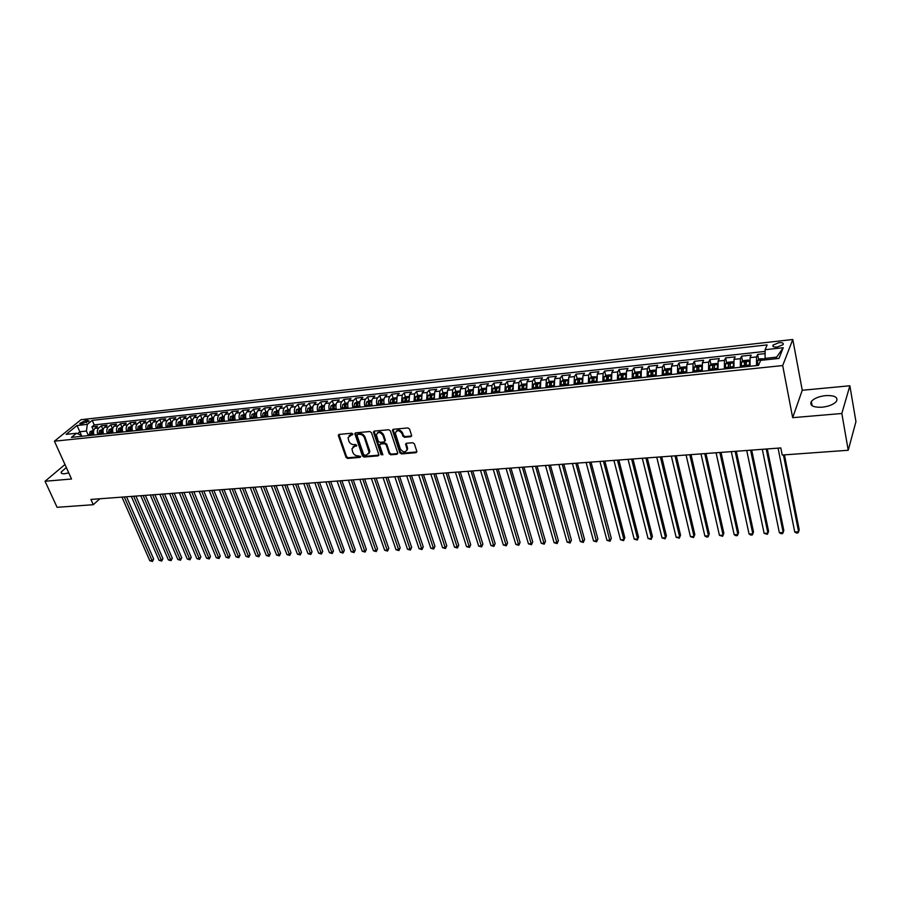 <?xml version="1.0" encoding="UTF-8"?>
<svg xmlns="http://www.w3.org/2000/svg" width="901" height="901" viewBox="0 0 901 901"><rect width="100%" height="100%" fill="white"/><g stroke="black" fill="none" stroke-linecap="round" stroke-linejoin="round"><path stroke-width="1.35" d="M352.832 434L351.705 433.223L339.159 434.406L338.404 435.735L346.007 457.336L347.595 458.429L360.085 457.381L360.625 456.469L357.877 455.838C355.512 455.805 353.811 454.633 352.775 452.325L351.931 448.878L354.577 446.344L356.796 445.635L355.625 444.508L353.992 444.655C351.615 444.621 349.915 443.45 348.867 441.13L348.023 437.627L352.832 434M825.676 395.595C818.818 396.429 814.042 398.388 811.339 401.452C809.458 405.551 813.006 407.477 821.982 407.229C828.852 406.419 833.662 404.47 836.41 401.407C838.29 397.228 834.72 395.291 825.676 395.595M66.325 467.518L61.178 472.011C60.885 473.34 62.023 473.926 64.602 473.746L68.746 472.856M778.948 342.673L773.024 345.094C772.281 346.603 773.666 347.268 777.18 347.065L783.115 344.644C783.859 343.123 782.473 342.459 778.948 342.673M410.777 436.703L411.678 435.746L409.561 429.067L407.905 427.93L393.309 429.304L392.419 430.216L399.853 452.786L401.474 453.913L415.992 452.696L416.836 451.356L414.381 443.844L412.737 442.718L406.486 443.269L405.596 444.193L407.061 449.396C405.382 452.775 403.13 452.606 400.314 448.889L395.302 433.144C397.014 429.788 399.267 429.968 402.071 433.696L402.871 436.152L404.515 437.278L410.777 436.703L411.656 435.949M792.666 417.681L841.827 413.491L848.235 450.263L855.95 421.623L849.868 385.774L802.262 390.268L792.79 339.497L782.687 365.558L792.666 417.681L802.262 390.268M64.973 464.533L45.05 481.258L71.528 479.005L54.409 441.197L782.687 365.558M45.05 481.258L57.09 507.308L93.276 504.706L99.831 498.771M848.235 450.263L782.214 455.028L780.818 447.932L90.911 499.436L93.276 504.706M371.437 432.638L369.804 431.523L355.658 432.852L354.825 433.663L362.427 455.951L364.027 457.044L378.093 455.872L378.949 455.016L371.437 432.638M374.343 431.095L388.703 429.743L390.347 430.858L397.713 452.966L396.902 454.295L390.764 454.802L389.142 453.699L386.146 444.801L384.524 443.686L380.47 444.047L379.603 444.914L382.801 454.6L381.112 454.746L373.543 432.435L374.343 431.095M765.107 353.609L757.617 354.42L758.665 359.69M750.06 357.641L750.026 366.268L756.525 365.581L756.536 356.942L750.06 357.641L751.152 355.118L741.523 356.165L742.593 361.369M733.988 359.375L733.932 367.946L740.352 367.281L740.397 358.688L733.988 359.375L735.137 356.864L725.609 357.9L726.69 363.035M718.108 361.087L718.018 369.624L724.37 368.959L724.438 360.4L718.108 361.087L719.302 358.587L709.887 359.612L710.979 364.668M702.397 362.788L702.284 371.257L708.558 370.615L708.659 362.112L702.397 362.788L703.636 360.287L694.333 361.301L695.437 366.302M686.877 364.454L686.742 372.901L692.937 372.248L693.06 363.79L686.877 364.454L688.161 361.977L678.96 362.979L680.075 367.901M671.527 366.11L671.358 374.501L677.496 373.87L677.642 365.457L671.527 366.11L672.856 363.644L663.755 364.623L664.882 369.5M662.224 375.469L662.404 367.101L656.345 367.754L657.719 365.288L648.72 366.268L649.858 371.066M641.343 369.376L641.129 377.677L647.121 377.046L647.323 368.723L641.343 369.376L642.751 366.91L633.853 367.878L635.002 372.631M626.499 370.975L626.263 379.231L632.187 378.611L632.412 370.334L626.499 370.975L627.952 368.52L619.145 369.478L620.305 374.163M611.824 372.563L611.554 380.774L617.422 380.166L617.669 371.922L611.824 372.563L613.311 370.12L604.605 371.066L605.776 375.694M597.307 374.129L597.014 382.294L602.814 381.697L603.084 373.498L597.307 374.129L598.827 371.685L590.223 372.631L591.405 377.204M582.947 375.672L582.643 383.815L588.376 383.207L588.668 375.053L582.947 375.672L584.512 373.251L575.998 374.174L577.181 378.702M578.633 384.231L578.374 383.207M568.745 377.204L568.418 385.301L574.083 384.704L574.399 376.595L568.745 377.204L570.344 374.793L561.92 375.706L563.114 380.177M564.6 385.696L564.195 384.198M554.689 378.724L554.34 386.777L559.949 386.191L560.287 378.116L554.689 378.724L556.334 376.314L547.999 377.215L549.205 381.641M550.702 387.16L550.207 385.324M540.791 380.222L540.42 388.23L545.972 387.655L546.333 379.625L540.791 380.222L542.47 377.823L534.225 378.713L535.431 383.094M536.962 388.601L536.388 386.529M527.04 381.709L526.657 389.683L532.142 389.097L532.525 381.112L527.04 381.709L528.752 379.31L520.587 380.199L521.814 384.524M523.368 390.02L522.749 387.813M513.435 383.173L513.029 391.102L518.458 390.538L518.863 382.587L513.435 383.173L515.181 380.785L507.105 381.664L508.333 385.943M509.91 391.428L509.256 389.142M499.976 384.626L499.548 392.521L504.92 391.958L505.348 384.051L499.976 384.626L501.756 382.249L493.759 383.116L494.998 387.351M499.064 389.773L499.053 391.361L496.507 391.62L496.609 392.825L495.91 390.471M486.653 386.067L486.213 393.917L491.529 393.354L491.969 385.493L486.653 386.067L488.466 383.691L480.56 384.558L481.798 388.736M483.263 393.669L482.711 391.8M473.475 387.486L473.014 395.302L478.273 394.751L478.735 386.923L473.475 387.486L475.311 385.121L467.495 385.977L468.745 390.122M470.052 394.48L469.646 393.14M460.434 388.894L459.949 396.665L465.164 396.125L465.637 388.331L460.434 388.894L462.303 386.54L454.566 387.385L455.816 391.485M456.998 395.359L456.728 394.458M452.178 397.487L452.674 389.728L447.527 390.291L449.43 387.937L441.76 388.77L443.022 392.825M434.755 391.665L434.237 399.368L439.339 398.828L439.846 391.113L434.755 391.665L436.681 389.333L429.09 390.156L430.363 394.165M422.107 393.027L421.567 400.686L426.623 400.168L427.153 392.487L422.107 393.027L424.067 390.696L416.555 391.518L417.827 395.494L415.53 396.879L414.967 401.384M414.043 401.486L414.584 393.838L409.595 394.379L411.577 392.059L404.144 392.87L405.416 396.8L403.085 398.208L402.51 402.691M397.206 395.719L396.631 403.299L401.587 402.792L402.139 395.19L397.206 395.719L399.211 393.399L391.856 394.199L393.14 398.118L390.764 399.526L390.178 403.986M384.941 397.037C383.68 398.884 383.488 401.395 384.355 404.583L389.255 404.076C388.387 400.877 388.579 398.366 389.829 396.519L384.941 397.037L386.98 394.739L379.693 395.528L380.988 399.413M372.8 398.355C371.527 400.19 371.325 402.691 372.203 405.867L377.046 405.36C376.179 402.173 376.37 399.672 377.643 397.825L372.8 398.355L374.861 396.057L367.653 396.834L368.959 400.708M360.783 399.65C359.488 401.474 359.285 403.975 360.163 407.128L364.973 406.621C364.083 403.457 364.286 400.968 365.569 399.132L360.783 399.65L362.866 397.352L355.726 398.129L357.044 401.981M348.878 400.934C347.572 402.758 347.369 405.236 348.248 408.367L353.001 407.883C352.122 404.729 352.325 402.251 353.631 400.416L348.878 400.934L350.996 398.647L343.923 399.413L345.252 403.243M337.098 402.206C335.78 404.02 335.566 406.486 336.456 409.606L341.164 409.122C340.274 405.991 340.477 403.513 341.794 401.7L337.098 402.206L339.238 399.931L332.232 400.686L333.573 404.493M325.43 403.468C324.101 405.27 323.876 407.725 324.777 410.833L329.439 410.349C328.538 407.229 328.752 404.774 330.081 402.961L325.43 403.468L327.592 401.193L320.666 401.947L322.006 405.732M313.886 404.707C312.534 406.509 312.309 408.953 313.21 412.05L317.828 411.566C316.915 408.468 317.141 406.013 318.492 404.211L313.886 404.707L316.06 402.443L309.201 403.197L310.552 406.959M302.443 405.946C301.08 407.736 300.844 410.169 301.756 413.244L306.329 412.771C305.416 409.685 305.642 407.252 307.004 405.45L302.443 405.946L304.651 403.693L297.848 404.425L299.211 408.176M291.113 407.162C289.739 408.953 289.503 411.374 290.415 414.437L294.942 413.964C294.03 410.901 294.255 408.468 295.629 406.678L291.113 407.162L293.343 404.921L286.608 405.653L287.971 409.381M279.896 408.378C278.499 410.158 278.263 412.568 279.186 415.609L283.669 415.147C282.745 412.095 282.982 409.685 284.367 407.894L279.896 408.378L282.137 406.137L275.481 406.858L276.844 410.574M268.78 409.572C267.383 411.352 267.135 413.75 268.059 416.78L272.496 416.318C271.573 413.277 271.82 410.879 273.217 409.099L268.78 409.572L271.055 407.342L264.444 408.063L265.829 411.757M261.436 417.478L261.436 417.467C260.513 414.46 260.749 412.061 262.168 410.293L257.776 410.766L260.062 408.536L253.53 409.245L254.915 412.917M246.874 411.937C245.444 413.705 245.196 416.082 246.131 419.078L250.478 418.627C249.554 415.62 249.802 413.244 251.221 411.475L246.874 411.937L249.183 409.718L242.707 410.428L244.103 414.077M236.085 413.108C234.643 414.865 234.384 417.231 235.319 420.204L239.632 419.765C238.697 416.769 238.945 414.404 240.387 412.635L236.085 413.108L238.405 410.89L231.985 411.588L233.393 415.226M225.385 414.257C223.932 416.014 223.673 418.368 224.608 421.33L228.888 420.891C227.942 417.918 228.201 415.552 229.654 413.796L225.385 414.257L227.728 412.061L221.376 412.748L222.784 416.363M214.787 415.406C213.323 417.152 213.064 419.494 214.01 422.445L218.233 422.006C217.299 419.044 217.558 416.69 219.022 414.944L214.787 415.406L217.152 413.21L210.857 413.897L212.276 417.49M204.29 416.532C202.815 418.278 202.556 420.609 203.502 423.549L207.692 423.11C206.746 420.17 207.005 417.827 208.48 416.082L204.29 416.532L206.678 414.347L200.439 415.023L201.858 418.605M193.895 417.659C192.409 419.393 192.138 421.713 193.084 424.63L197.24 424.202C196.294 421.274 196.564 418.942 198.04 417.208L193.895 417.659L196.294 415.474L190.111 416.149L191.541 419.708M183.59 418.774C182.092 420.497 181.822 422.817 182.779 425.711L186.89 425.295C185.933 422.378 186.203 420.057 187.701 418.323L183.59 418.774L186.011 416.6L179.885 417.264L181.315 420.801M173.386 419.866C171.877 421.589 171.595 423.898 172.553 426.792L176.63 426.364C175.672 423.47 175.954 421.15 177.463 419.427L173.386 419.866L175.819 417.704L169.748 418.368L171.19 421.893M163.272 420.958C161.752 422.682 161.47 424.968 162.428 427.851L166.471 427.434C165.514 424.54 165.784 422.242 167.304 420.53L163.272 420.958L165.716 418.807L159.702 419.461L161.155 422.963M153.249 422.04C151.717 423.752 151.436 426.038 152.404 428.899L156.402 428.482C155.434 425.61 155.715 423.324 157.247 421.612L153.249 422.04L155.715 419.889L149.757 420.542L151.21 424.033M143.315 423.121C141.772 424.821 141.491 427.097 142.459 429.946L146.424 429.529C145.455 426.669 145.748 424.394 147.28 422.693L143.315 423.121L145.793 420.97L139.892 421.612L141.344 425.081M133.483 424.18C131.929 425.88 131.636 428.144 132.605 430.971L136.535 430.565C135.567 427.727 135.86 425.452 137.403 423.752L133.483 424.18L135.972 422.04L130.116 422.67L131.58 426.128M123.73 425.227C122.164 426.916 121.872 429.18 122.851 431.996L126.748 431.59C125.768 428.763 126.061 426.5 127.615 424.81L123.73 425.227L126.23 423.098L120.43 423.729L121.905 427.164M114.055 426.274C112.49 427.964 112.197 430.205 113.177 433.009L117.029 432.615C116.06 429.8 116.353 427.547 117.918 425.858L114.055 426.274L116.578 424.146L110.834 424.776L112.31 428.2M104.482 427.311C102.905 428.989 102.601 431.219 103.581 434.023L107.41 433.618C106.431 430.813 106.723 428.572 108.3 426.894L104.482 427.311L107.016 425.182L101.317 425.813L98.772 427.919C97.195 429.597 96.891 431.827 97.871 434.62L94.087 435.014C93.096 432.232 93.4 430.002 94.988 428.335L97.533 426.218L91.891 426.837L94.222 424.912L92.24 420.362L87.329 424.382L86.417 431.05L88.422 435.611M102.793 429.214L101.317 425.813M662.224 375.458L656.165 376.1L656.345 367.754M452.178 397.476L447.02 398.017L447.527 390.291M414.032 401.474L409.043 402.004L409.595 394.379M261.436 417.467L257.044 417.94C256.109 414.922 256.357 412.534 257.776 410.766M81.225 424.011L89.041 420.88L85.584 420.463L79.817 423.369L81.225 424.011M792.79 339.497L81 419.708L54.409 441.197M775.998 358.722L776.628 357.145L765.095 358.384L765.107 349.712L767.123 344.903L92.24 420.362M765.107 349.712L783.239 347.718L778.993 358.407L760.624 360.366L758.518 365.378L71.416 437.39L76.495 433.246L66.133 434.35L77.035 425.509L87.329 424.382M108.3 426.894L110.834 424.776M117.918 425.858L120.43 423.729M127.615 424.81L130.116 422.67M137.403 423.752L139.892 421.612M147.28 422.693L149.757 420.542M157.247 421.612L159.702 419.461M167.304 420.53L169.748 418.368M177.463 419.427L179.885 417.264M187.701 418.323L190.111 416.149M198.04 417.208L200.439 415.023M208.48 416.082L210.857 413.897M219.022 414.944L221.376 412.748M229.654 413.796L231.985 411.588M240.387 412.635L242.707 410.428M251.221 411.475L253.53 409.245M262.168 410.293L264.444 408.063M273.217 409.099L275.481 406.858M284.367 407.894L286.608 405.653M295.629 406.678L297.848 404.425M307.004 405.45L309.201 403.197M318.492 404.211L320.666 401.947M330.081 402.961L332.232 400.686M341.794 401.7L343.923 399.413M353.631 400.416L355.726 398.129M365.569 399.132L367.653 396.834M377.643 397.825L379.693 395.528M389.829 396.519L391.856 394.199M402.139 395.19L404.144 392.87M414.584 393.838L416.555 391.518M427.153 392.487L429.09 390.156M439.846 391.113L441.76 388.77M452.674 389.728L454.566 387.385M465.637 388.331L467.495 385.977M478.735 386.923L480.56 384.558M491.969 385.493L493.759 383.116M505.348 384.051L507.105 381.664M518.863 382.587L520.587 380.199M532.525 381.112L534.225 378.713M546.333 379.625L547.999 377.215M560.287 378.116L561.92 375.706M574.399 376.595L575.998 374.174M588.668 375.053L590.223 372.631M603.084 373.498L604.605 371.066M617.669 371.922L619.145 369.478M632.412 370.334L633.853 367.878M647.323 368.723L648.72 366.268M662.404 367.101L663.755 364.623M677.642 365.457L678.96 362.979M693.06 363.79L694.333 361.301M708.659 362.112L709.887 359.612M724.438 360.4L725.609 357.9M740.397 358.688L741.523 356.165M756.536 356.942L757.617 354.42M765.107 351.401L94.222 424.912M765.095 358.384L765.388 359.859M86.417 431.05L79.84 431.748L77.509 433.674M81.856 436.298L77.035 425.509M81.766 436.309L81.304 435.262L76.495 433.246M841.827 413.491L849.868 385.774M93.366 430.227L91.891 426.837M783.239 347.718L776.628 357.145M352.302 434.935L352.888 434.271L351.255 434.417L349.025 435.724M352.91 446.997L355.163 445.668L356.796 445.522L356.21 446.198M338.945 434.451L346.592 456.661L348.18 457.742L360.67 456.694L360.085 457.381M355.433 432.908L363.002 455.264L364.601 456.368L378.938 455.129M357.562 434.44L357.021 435.374L363.632 454.487L364.747 455.253L366.47 455.106L369.173 452.46L364.466 437.83C363.418 435.476 361.695 434.293 359.296 434.282L357.562 434.44L358.147 433.775L357.46 434.451M368.791 453.744L369.748 451.773L369.534 450.252L368.959 450.928M358.147 433.775L359.882 433.606C362.281 433.629 364.004 434.811 365.04 437.154L369.534 450.252M380.188 444.114L385.099 443.01L386.72 444.125L389.705 453.012L391.327 454.115L397.769 453.53M374.073 431.151L381.686 454.059L382.846 454.836M383.026 435.521C380.312 431.861 378.093 431.635 376.359 434.856L378.274 441.231L379.895 442.335L383.95 441.974L384.817 441.096L383.026 435.521L383.601 434.845C381.63 431.68 379.524 431.083 377.249 433.077M384.806 441.231L385.38 440.42L384.75 440.645M383.601 434.845L385.324 439.97M396.181 431.275C398.49 429.225 400.641 429.811 402.623 433.021L403.434 435.465L405.067 436.591L411.329 436.028M406.768 450.579L407.612 448.709L407.432 447.639L406.88 448.326M406.16 443.337L407.432 447.639M393.005 429.372L400.404 452.099L402.026 453.214L416.881 451.919M93.805 430.182L90.123 431.579L89.278 435.521M121.973 497.115L149.791 560.737L152.1 560.636L153.666 559.037L126.545 496.778M92.195 435.217L92.668 431.602L91.44 431.962L91.069 435.341M92.15 435.217L92.093 433.696M153.666 559.037L152.438 561.469L124.304 496.947M152.438 561.469L149.791 560.737M103.3 429.158L99.572 430.577L98.727 434.53M131.321 496.417L159.06 560.321L161.38 560.219L162.946 558.609L135.916 496.079M101.678 434.226L102.14 430.599L100.912 430.96L100.529 434.338M101.622 434.226L101.576 432.593M162.946 558.609L161.707 561.053L133.675 496.248M161.707 561.053L159.06 560.321M112.895 428.133L109.1 429.563L108.266 433.527M140.759 495.719L168.397 559.915L170.739 559.803L172.294 558.192L145.354 495.37M111.24 433.223L111.701 429.586L110.463 429.935L110.091 433.336M111.161 433.223L110.463 429.935M172.294 558.192L171.055 560.647L143.135 495.539M171.055 560.647L168.397 559.915M122.559 427.097L118.718 428.538L117.896 432.525M150.287 495.009L177.812 559.487L180.177 559.386L181.72 557.764L154.893 494.66M120.892 432.21L121.353 428.561L120.092 428.91L119.732 432.334M120.802 432.221L120.092 428.91M181.72 557.764L180.482 560.231L152.674 494.829M180.482 560.231L177.812 559.487M132.323 426.049L128.426 427.502L127.604 431.5M159.882 494.289L187.307 559.07L189.694 558.958L191.226 557.336L164.5 493.939M130.634 431.185L131.084 427.524L129.823 427.874L129.462 431.309M130.521 431.196L129.823 427.874M191.226 557.336L189.998 559.803L162.304 494.108M189.998 559.803L187.307 559.07M142.178 425.002L138.213 426.455L137.403 430.475M169.579 493.568L196.891 558.643L199.301 558.53L200.822 556.897L174.197 493.219M140.455 430.16L140.905 426.488L139.632 426.837L139.272 430.284M140.331 430.171L139.632 426.837M200.822 556.897L199.583 559.386L172.012 493.376M199.583 559.386L196.891 558.643M152.111 423.932L148.102 425.396L147.291 429.439M179.355 492.836L206.554 558.203L208.987 558.102L210.496 556.458L183.984 492.487M150.377 429.113L150.816 425.441L149.532 425.779L149.183 429.248M150.242 429.135L149.532 425.779M210.496 556.458L209.257 558.958L181.811 492.656M209.257 558.958L206.554 558.203M162.146 422.862L158.069 424.337L157.27 428.392M189.21 492.092L216.308 557.775L218.752 557.663L220.249 556.018L193.85 491.755M160.389 428.065L160.817 424.382L159.522 424.72L159.184 428.2M160.232 428.088L159.522 424.72M220.249 556.018L219.011 558.53L191.688 491.912M219.011 558.53L216.308 557.775M172.26 421.769L168.138 423.267L167.349 427.344M199.166 491.349L226.14 557.336L228.606 557.223L230.093 555.568L203.806 491.011M170.48 427.006L170.908 423.312L169.613 423.65L169.264 427.142M170.312 427.029L169.613 423.65M230.093 555.568L228.854 558.091L201.666 491.169M228.854 558.091L226.14 557.336M182.475 420.677L178.285 422.186L177.508 426.274M182.576 425.159L182.621 425.734M209.201 490.606L236.062 556.897L238.551 556.784L240.026 555.117L213.864 490.257M180.673 425.936L181.09 422.231L179.783 422.558L179.445 426.072M180.482 425.959L179.783 422.558M240.026 555.117L238.788 557.651L211.724 490.414M238.788 557.651L236.062 556.897M192.791 419.573L188.534 421.094L187.768 425.204M192.882 424.044L192.927 424.653M219.326 489.851L246.063 556.446L248.575 556.334L250.05 554.667L224 489.502M190.967 424.867L191.372 421.139L190.055 421.465L189.728 424.99M190.753 424.889L190.055 421.465M250.05 554.667L248.8 557.212L221.883 489.66M248.8 557.212L246.063 556.446M203.198 418.458L198.884 419.99L198.119 424.112M203.277 422.907L203.333 423.571M229.552 489.085L256.166 555.996L258.7 555.883L260.152 554.205L234.226 488.736M201.351 423.774L201.745 420.035L200.427 420.373L200.101 423.909M201.126 423.797L200.427 420.373M260.152 554.205L258.902 556.762L232.12 488.894M258.902 556.762L256.166 555.996M213.706 417.332L209.325 418.875L208.57 423.019M213.774 421.758L213.83 422.468M239.869 488.319L266.347 555.545L268.903 555.433L270.345 553.743L244.554 487.97M211.836 422.682L212.219 418.931L210.89 419.258L210.564 422.806M211.589 422.704L210.89 419.258M270.345 553.743L269.106 556.311L242.459 488.117M269.106 556.311L266.347 555.545M224.304 416.194L219.867 417.749L219.123 421.916M224.372 420.598L224.439 421.353M250.275 487.542L276.618 555.084L279.209 554.971L280.639 553.282L254.972 487.193M222.412 421.567L222.795 417.805L221.455 418.132L221.139 421.702M222.142 421.6L221.455 418.132M280.639 553.282L279.389 555.861L252.888 487.34M279.389 555.861L276.618 555.084M235.015 415.057L230.51 416.611L229.766 420.801M235.06 419.427L235.138 420.238M260.783 486.754L286.991 554.622L289.593 554.509L291.012 552.809L265.48 486.405M233.089 420.452L233.472 416.679L232.12 416.994L231.805 420.587M232.807 420.474L232.12 416.994M291.012 552.809L289.773 555.399L263.419 486.551M289.773 555.399L286.991 554.622M245.815 413.897L241.254 415.462L240.522 419.675M245.86 418.244L245.939 419.1M271.381 485.966L297.454 554.16L300.078 554.036L301.486 552.336L276.089 485.605M243.878 419.314L244.25 415.53L242.876 415.857L242.572 419.449M243.574 419.348L242.876 415.857M301.486 552.336L300.236 554.937L274.05 485.763M300.236 554.937L297.454 554.16M256.729 412.726L252.089 414.314L251.379 418.537M256.762 417.039L256.841 417.963M282.081 485.166L308.007 553.687L310.665 553.563L312.05 551.862L286.8 484.817M254.758 418.177L255.118 414.381L253.744 414.697L253.451 418.312M254.431 418.21L253.744 414.697M312.05 551.862L310.811 554.464L284.772 484.963M310.811 554.464L308.007 553.687M267.743 411.543L263.047 413.142L262.326 417.388M267.766 415.811L267.845 416.803M292.881 484.355L318.661 553.214L321.342 553.09L322.716 551.378L297.612 484.006M265.75 417.028L266.099 413.221L264.714 413.525L264.421 417.163M265.401 417.062L264.714 413.525M322.716 551.378L321.466 554.002L295.596 484.152M321.466 554.002L318.661 553.214M278.871 410.36L274.095 411.971L273.397 416.228M278.871 414.584L278.961 415.643M303.783 483.544L329.417 552.73L332.12 552.606L333.483 550.894L308.525 483.195M276.844 415.857L277.193 412.039L275.796 412.354L275.503 416.003M276.483 415.902L275.796 412.354M333.483 550.894L332.232 553.518L306.531 483.341M332.232 553.518L329.417 552.73M290.099 409.155L285.257 410.777L284.558 415.057M288.05 414.685L287.948 413.582L290.088 413.356L290.19 414.46M314.787 482.722L340.263 552.245L342.988 552.122L344.34 550.398L319.54 482.373M287.948 413.582L288.388 410.856L286.98 411.16L286.698 414.832M287.656 414.73L286.98 411.16M344.34 550.398L343.09 553.045L317.557 482.519M343.09 553.045L340.263 552.245M301.43 407.939L296.519 409.572L295.843 413.874M301.418 412.061L301.52 413.277M325.903 481.889L351.21 551.761L353.969 551.637L355.298 549.903L330.656 481.539M299.357 413.503L299.684 409.662L298.276 409.955L297.994 413.649M298.952 413.548L298.276 409.955M355.298 549.903L354.048 552.561L328.696 481.686M354.048 552.561L351.21 551.761M312.884 406.711L307.905 408.356L307.23 412.681M312.861 410.777L312.962 412.072M337.109 481.055L362.258 551.266L365.04 551.142L366.358 549.396L341.873 480.695M310.777 412.309L311.104 408.446L309.674 408.75L309.403 412.444M310.349 412.354L309.674 408.75M366.358 549.396L365.108 552.065L339.936 480.841M365.108 552.065L362.258 551.266M324.45 405.473L321.736 405.765L319.393 407.139L318.729 411.475M324.405 409.482L324.518 410.867M348.428 480.21L373.419 550.77L376.224 550.646L377.53 548.9L353.203 479.85M322.321 411.093L322.626 407.229L321.195 407.522L320.925 411.239M321.86 411.149L321.195 407.522M377.53 548.9L376.269 551.581L351.277 479.996M376.269 551.581L373.419 550.77M336.129 404.222L333.336 404.526L330.994 405.9L330.34 410.259M336.073 408.176L336.197 409.64M359.859 479.355L384.671 550.263L387.509 550.139L388.793 548.382L364.635 479.005M333.967 409.876L334.271 406.002L332.818 406.283L332.559 410.023M333.494 409.921L332.818 406.283M388.793 548.382L387.543 551.074L362.743 479.141M387.543 551.074L384.671 550.263M347.921 402.961L345.049 403.265L342.707 404.65L342.076 409.02M347.865 406.847L347.977 408.401M371.403 478.499L396.035 549.756L398.895 549.633L400.168 547.864L376.19 478.138M345.736 408.637L346.029 404.752L344.565 405.033L344.317 408.795M345.229 408.694L344.565 405.033M400.168 547.864L398.918 550.579L374.309 478.273M398.918 550.579L396.035 549.756M359.837 401.688L356.886 402.004L354.543 403.389L353.924 407.781M359.769 405.506L359.882 407.162M383.049 477.62L407.511 549.25L410.394 549.126L411.656 547.346L387.847 477.271M357.618 407.398L357.9 403.49L356.424 403.772L356.188 407.545M357.089 407.455L356.424 403.772M411.656 547.346L410.394 550.072L385.988 477.406M410.394 550.072L407.511 549.25M371.865 400.393L368.836 400.72L366.504 402.116L365.885 406.531M371.786 404.155L371.91 405.9M394.818 476.742L419.089 548.732L421.995 548.608L423.245 546.828L399.616 476.392M369.613 406.137L369.894 402.229L368.408 402.499L368.171 406.295M369.072 406.193L368.408 402.499M423.245 546.828L421.983 549.554L397.78 476.528M421.983 549.554L419.089 548.732M384.017 399.098L380.909 399.425L378.578 400.821L377.97 405.259M383.939 402.792L384.063 404.628M406.7 475.863L430.779 548.213L433.719 548.078L434.946 546.299L411.509 475.503M381.742 404.864L382.001 400.945L380.515 401.204L380.278 405.022M381.168 404.932L380.515 401.204M434.946 546.299L433.685 549.036L409.685 475.638M433.685 549.036L430.779 548.213M396.203 401.407L396.327 403.344M396.294 397.78L393.106 398.118M418.695 474.962L442.582 547.684L445.545 547.549L446.761 545.758L423.515 474.602M393.985 403.58L394.244 399.65L392.735 399.909L392.509 403.738M393.388 403.648L392.735 399.909M446.761 545.758L445.499 548.518L421.713 474.737M445.499 548.518L442.582 547.684M408.603 400.01L408.716 402.037M408.694 396.451L405.416 396.8M430.813 474.061L454.498 547.155L457.494 547.02L458.688 545.218L435.634 473.701M406.351 402.285L406.599 398.343L405.078 398.591L404.864 402.443M405.732 402.353L405.078 398.591M458.688 545.218L457.426 547.988L433.854 473.836M457.426 547.988L454.498 547.155M421.127 398.602L421.24 400.731M421.217 395.111L417.861 395.471M443.044 473.149L466.527 546.614L469.545 546.479L470.727 544.677L447.876 472.788M418.852 400.979L419.089 397.014L417.557 397.273L417.343 401.136M418.21 401.046L417.557 397.273M470.727 544.677L469.466 547.459L446.119 472.912M469.466 547.459L466.527 546.614M433.877 393.748L430.43 394.12L428.11 395.539L427.547 400.067M433.775 397.172L433.899 399.402M455.399 472.225L478.668 546.074L481.731 545.938L482.88 544.125L460.242 471.865M431.478 399.65L431.703 395.685L430.16 395.922L429.957 399.819M430.802 399.729L430.16 395.922M482.88 544.125L481.618 546.918L458.508 471.989M481.618 546.918L478.668 546.074M446.671 392.385L443.134 392.757L440.803 394.188L440.262 398.738M446.558 395.719L446.671 398.062M467.889 471.291L490.932 545.533L494.018 545.398L495.156 543.573L472.732 470.93M444.238 398.321L444.452 394.334L442.887 394.57L442.695 398.479M443.54 398.388L442.887 394.57M495.156 543.573L493.906 546.378L471.02 471.054M493.906 546.378L490.932 545.533M459.589 391L455.962 391.383L453.642 392.825L453.113 397.386M459.476 394.266L459.589 396.71M480.492 470.356L503.321 544.981L506.441 544.835L507.556 543.01L485.346 469.984M457.122 396.969L457.336 392.971L455.76 393.208L455.568 397.127M456.402 397.037L455.76 393.208M507.556 543.01L506.294 545.826L483.668 470.108M506.294 545.826L503.321 544.981M472.653 389.604L468.925 389.998L466.605 391.439L466.099 396.023M472.529 392.78L472.642 395.336M493.23 469.398L515.834 544.418L518.976 544.283L520.08 542.436L498.095 469.038M470.153 395.595L470.345 391.586L468.757 391.822L468.576 395.764M469.387 395.685L468.757 391.822M520.08 542.436L518.818 545.274L496.428 469.162M518.818 545.274L515.834 544.418M485.842 388.185L482.035 388.59L479.715 390.043L479.219 394.649M485.729 391.293L485.83 393.962M506.092 468.441L528.459 543.855L531.646 543.72L532.728 541.873L510.957 468.081M483.308 394.221L483.499 390.201L481.889 390.426L481.72 394.39M482.519 394.3L481.889 390.426M532.728 541.873L531.466 544.722L509.324 468.193M531.466 544.722L528.459 543.855M499.177 386.754L495.268 387.182L492.96 388.624L492.475 393.264M499.053 391.361L499.154 392.566M519.089 467.473L541.219 543.292L544.429 543.145L545.488 541.287L523.965 467.101M496.507 391.62L496.789 388.793L495.167 389.007L495.009 392.994M495.798 392.915L495.167 389.007M545.488 541.287L544.227 544.159L522.355 467.225M544.227 544.159L541.219 543.292M512.658 385.313L508.648 385.741L506.339 387.205L505.866 391.856M512.534 388.252L512.624 391.147M532.221 466.493L554.104 542.717L557.347 542.571L558.395 540.701L537.097 466.121M510.056 391.417L510.214 387.374L508.581 387.588L508.434 391.586M509.211 391.507L508.581 387.588M558.395 540.701L557.122 543.585L535.521 466.245M557.122 543.585L554.104 542.717M526.274 383.905L522.175 384.299L519.866 385.763L519.415 390.437M526.161 386.698L526.229 389.716M545.488 465.502L567.123 542.132L570.401 541.985L571.414 540.116L550.376 465.13M523.639 389.998L523.785 385.932L522.141 386.146L521.994 390.167M522.76 390.088L522.141 386.146M571.414 540.116L570.153 543.01L548.822 465.254M570.153 543.01L567.123 542.132M540.026 382.542L535.836 382.835L533.538 384.299L533.099 389.007M539.924 385.144L539.992 388.275M558.89 464.499L580.267 541.546L583.578 541.4L584.58 539.519L563.789 464.128M537.368 388.556L537.503 384.479L535.847 384.682L535.712 388.725M536.455 388.646L535.847 384.682M584.58 539.519L583.307 542.425L562.258 464.24M583.307 542.425L580.267 541.546M553.924 381.157L549.644 381.348L547.346 382.824L546.93 387.554M553.845 383.556L553.901 386.822M572.428 463.486L593.556 540.96L596.89 540.803L597.87 538.922L577.338 463.125M551.243 387.103L551.378 383.015L549.7 383.207L549.576 387.272M550.308 387.193L549.7 383.207M597.87 538.922L596.608 541.839L575.84 463.227M596.608 541.839L593.556 540.96M567.979 379.749L563.609 379.862L561.312 381.337L560.906 386.09M567.912 381.956L567.957 385.346M586.112 462.461L606.97 540.363L610.337 540.206L611.295 538.314L591.022 462.1M565.276 385.628L565.389 381.528L563.699 381.72L563.587 385.808M564.308 385.729L563.699 381.72M611.295 538.314L610.033 541.242L589.558 462.202M610.033 541.242L606.97 540.363M582.192 378.33L577.721 378.341L575.435 379.839L575.041 384.603M582.136 380.335L582.17 383.86M599.942 461.436L620.519 539.755L623.931 539.598L624.855 537.694L604.864 461.064M579.456 384.141L579.557 380.031L577.856 380.211L577.744 384.322M578.453 384.243L577.856 380.211M624.855 537.694L623.593 540.645L623.931 539.598L603.422 461.177M623.593 540.645L620.519 539.755M596.563 376.877L591.991 376.821L589.705 378.307L589.333 383.105M596.518 378.702L596.541 382.351M613.919 460.388L634.214 539.147L637.66 538.989L638.561 537.075L618.852 460.017M593.793 382.643L593.894 378.51L592.16 378.69L592.07 382.824M592.757 382.745L592.667 380.65M638.561 537.075L637.3 540.037L637.66 538.989L617.444 460.129M637.3 540.037L634.214 539.147M611.103 375.413L610.777 374.805L606.418 375.278L604.132 376.776L603.783 381.596M611.058 377.046L611.069 380.83M628.053 459.33L648.056 538.528L651.536 538.37L652.414 536.444L632.975 458.969M608.288 381.123L608.378 376.967L606.632 377.136L606.542 381.303M607.218 381.236L606.632 377.136M652.414 536.444L651.153 539.429L651.536 538.37L631.601 459.071M651.153 539.429L648.056 538.528M625.79 373.926L625.407 373.239L621.003 373.712L618.728 375.221L618.39 380.064M625.767 375.368L625.756 379.287M642.323 458.271L662.032 537.908L665.546 537.751L666.402 535.813L647.267 457.899M622.951 379.58L623.019 375.413L621.262 375.571L621.183 379.772M621.848 379.704L621.251 375.593M666.402 535.813L665.141 538.809L665.546 537.751L645.916 458.001M665.141 538.809L662.032 537.908M640.656 372.417L640.206 371.651L635.746 372.136L633.482 373.645L633.155 378.51M640.634 373.678L640.611 377.733M656.761 457.19L676.155 537.278L679.714 537.12L680.537 535.171L661.706 456.818M637.773 378.026L637.829 373.836L636.061 373.994L635.982 378.217M636.624 378.15L636.05 374.028M680.537 535.171L679.286 538.19L679.714 537.12L660.388 456.92M679.286 538.19L676.155 537.278M655.68 370.885L655.162 370.052L650.657 370.536L648.45 372.012L648.089 376.945M655.669 371.967L655.624 376.156M671.346 456.097L690.436 536.636L694.029 536.478L694.829 534.53L676.291 455.737M652.763 376.46L652.808 372.237L651.018 372.395L650.95 376.652M651.581 376.584L651.018 372.395M690.436 536.636L693.567 537.559L694.029 536.478L675.018 455.827M670.885 369.331L670.288 368.43L665.738 368.914L663.53 370.401L663.192 375.368M670.873 370.232L670.817 374.568M686.089 455.005L704.864 535.994L708.49 535.836L709.267 533.876L691.044 454.633M667.911 374.872L667.956 370.626L666.143 370.773L666.087 375.064M666.695 374.996L666.143 370.773M704.864 535.994L706.553 536.985L708.006 536.917L708.49 535.836L689.806 454.723M686.258 367.754L685.593 366.797L680.987 367.281L678.791 368.779L678.476 373.769M686.247 368.486L686.179 372.958M701.001 453.89L719.437 535.34L723.109 535.183L723.852 533.212L705.956 453.518M683.24 373.262L683.273 369.005L681.438 369.14L681.393 373.453M681.989 373.397L681.438 369.14M719.437 535.34L722.602 536.275L723.109 535.183L704.751 453.608M701.811 366.166L701.068 365.13L696.405 365.637L694.164 367.169L693.916 372.147M701.8 366.718L701.71 371.325M716.07 452.764L734.169 534.687L737.885 534.518L738.606 532.547L721.037 452.392M698.748 371.64L698.759 367.349L696.912 367.484L696.878 371.831M697.453 371.775L696.912 367.484M734.169 534.687L735.869 535.69L737.345 535.622L737.885 534.518L719.865 452.482M717.534 364.545L716.712 363.463L712.004 363.959L709.819 365.468L709.549 370.502M717.534 364.939L717.421 369.68M731.319 451.626L749.069 534.023L752.819 533.854L753.506 531.872L736.286 451.255M714.425 369.996L714.425 365.682L712.556 365.806L712.533 370.198M713.096 370.131L712.556 365.806M749.069 534.023L750.758 535.025L752.256 534.957L752.819 533.854L735.148 451.333M733.448 362.9L732.547 361.763L727.783 362.27L725.553 363.824L725.35 368.847M733.448 363.137L733.324 368.013M733.797 367.259L733.853 367.957M746.726 450.477L764.127 533.347L767.911 533.178L768.576 531.185L751.693 450.106M730.283 368.329L730.283 364.004L728.391 364.117L728.368 368.532M728.92 368.475L728.391 364.117M764.127 533.347L767.325 534.293L767.911 533.178L750.601 450.185M749.553 361.245L748.562 360.051L743.742 360.569L741.512 362.123L741.343 367.18M749.553 361.312L749.407 366.335M749.823 365.085L749.914 366.279M762.302 449.306L779.342 532.671L783.172 532.502L783.814 530.498L767.28 448.935M746.332 366.651L746.31 362.292L744.406 362.405L744.395 366.853M744.924 366.797L744.823 364.443L745.96 363.7M779.342 532.671L781.021 533.685L782.552 533.617L783.172 532.502L766.233 449.013M765.186 358.801L759.881 358.835L757.673 360.4L757.516 365.479M778.07 448.135L794.727 531.984L798.601 531.815L799.21 529.799L784.444 454.87M762.37 360.175L760.917 360.332M794.727 531.984L796.405 533.009L797.948 532.942L798.601 531.815L783.431 454.937M98.772 427.919L94.988 428.335M86.586 422.76L85.584 420.463M88.287 421.736L87.634 420.238M351.255 434.417L350.669 435.082M355.163 445.668L354.577 446.344M348.18 457.742L347.595 458.429M346.592 456.661L346.007 457.336M339.001 435.07L338.404 435.735M378.668 455.185L378.093 455.872M364.601 456.368L364.027 457.044M363.002 455.264L362.427 455.951M355.478 433.516L354.893 434.181M365.04 437.154L364.466 437.83M359.882 433.606L359.296 434.282M397.454 453.608L396.902 454.295M391.327 454.115L390.764 454.802M389.705 453.012L389.142 453.699M386.72 444.125L386.146 444.801M385.099 443.01L384.524 443.686M381.044 443.371L380.47 444.047M381.686 454.059L381.112 454.746M374.118 431.77L373.543 432.435M405.067 436.591L404.515 437.278M403.434 435.465L402.871 436.152M402.623 433.021L402.071 433.696M406.216 443.923L405.664 444.61M416.544 451.998L415.992 452.696M402.026 453.214L401.474 453.913M400.404 452.099L399.853 452.786M393.061 429.991L392.487 430.667M93.569 431.185L90.179 431.545M90.978 434.327L89.188 434.519M93.738 434.034L92.105 434.203M92.093 433.46L91.44 431.962M103.074 430.171L99.628 430.543M100.439 433.325L98.637 433.516M103.243 433.032L101.588 433.212M101.576 432.491L100.912 430.96M112.659 429.158L109.156 429.529M110.001 432.322L108.176 432.514M112.839 432.03L111.15 432.198M122.333 428.121L118.774 428.504M119.642 431.309L117.806 431.5M122.513 431.005L120.802 431.185M132.098 427.085L128.483 427.468M129.372 430.284L127.514 430.475M132.278 429.98L130.544 430.16M141.941 426.027L138.27 426.421M139.182 429.248L137.312 429.45M142.121 428.944L140.365 429.124M151.886 424.968L148.158 425.373M149.093 428.212L147.201 428.403M152.066 427.896L150.287 428.076M161.921 423.898L158.126 424.303M159.083 427.153L157.179 427.356M162.101 426.837L160.299 427.029M172.046 422.817L168.194 423.233M169.174 426.094L167.248 426.297M172.226 425.768L170.39 425.959M182.261 421.736L178.353 422.152M179.355 425.024L177.418 425.227M182.441 424.698L180.583 424.889M192.577 420.632L188.602 421.06M189.638 423.943L187.678 424.146M192.758 423.605L190.877 423.808M202.984 419.517L198.941 419.956M200.011 422.851L198.029 423.053M203.175 422.513L201.261 422.715M213.492 418.402L209.381 418.841M210.474 421.747L208.48 421.95M213.683 421.409L211.735 421.612M224.101 417.264L219.923 417.715M221.049 420.632L219.033 420.846M224.281 420.294L222.322 420.497M234.801 416.127L230.566 416.577M231.715 419.506L229.676 419.72M234.992 419.156L232.999 419.37M245.613 414.978L241.31 415.429M242.482 418.368L240.432 418.593M245.804 418.019L243.777 418.233M256.526 413.807L252.156 414.28M253.35 417.231L251.278 417.445M256.717 416.87L254.668 417.095M267.541 412.635L263.103 413.108M264.331 416.071L262.236 416.296M267.743 415.71L265.66 415.935M278.668 411.453L274.152 411.926M275.413 414.91L273.296 415.124M278.859 414.539L276.753 414.764M289.897 410.248L285.313 410.743M286.608 413.728L284.468 413.953M301.238 409.043L296.575 409.538M297.904 412.534L295.742 412.759M301.43 412.162L299.267 412.399M312.692 407.826L307.962 408.322M309.313 411.34L307.14 411.566M312.872 410.957L310.687 411.194M324.259 406.588L319.45 407.106M320.835 410.124L318.639 410.349M324.428 409.741L322.22 409.978M335.938 405.337L331.05 405.867M332.469 408.896L330.25 409.133M336.096 408.513L333.877 408.75M347.741 404.087L342.774 404.617M344.216 407.657L341.975 407.894M347.887 407.275L345.635 407.511M359.657 402.815L354.6 403.355M356.086 406.407L353.823 406.644M359.792 406.024L357.517 406.261M371.685 401.531L366.561 402.083M368.07 405.146L365.783 405.394M371.809 404.752L369.523 405M383.849 400.235L378.634 400.787M380.177 403.873L377.868 404.121M383.961 403.479L381.641 403.716M396.125 398.929L390.831 399.492M392.408 402.589L390.077 402.837M396.226 402.184L393.883 402.432M408.536 397.6L403.141 398.174M404.763 401.283L402.409 401.531M408.626 400.877L406.261 401.125M421.06 396.26L415.586 396.845M417.253 399.965L414.865 400.224M421.15 399.56L418.751 399.807M433.73 394.92L428.166 395.505M429.856 398.647L427.457 398.895M433.798 398.231L431.376 398.479M446.513 393.546L440.871 394.154M442.605 397.296L440.172 397.555M446.581 396.879L444.137 397.138M459.442 392.172L453.699 392.78M455.478 395.944L453.012 396.203M459.487 395.528L457.032 395.787M472.507 390.775L466.673 391.406M468.486 394.582L465.997 394.841M472.541 394.154L470.052 394.413M485.707 389.367L479.771 389.998M481.63 393.196L479.118 393.455M485.729 392.757L483.206 393.027M499.041 387.948L493.016 388.59M494.908 391.789L492.374 392.059M512.523 386.506L506.396 387.16M508.333 390.381L505.765 390.651M512.523 389.942L509.955 390.212M526.15 385.054L519.922 385.718M521.904 388.95L519.314 389.221M526.139 388.511L523.537 388.781M539.924 383.589L533.595 384.265M535.611 387.509L532.998 387.779M539.89 387.058L537.266 387.329M553.845 382.103L547.403 382.79M549.475 386.045L546.828 386.326M553.8 385.594L551.142 385.876M567.912 380.605L561.368 381.303M563.485 384.569L560.805 384.851M567.855 384.108L565.175 384.4M582.136 379.084L575.491 379.794M577.642 383.083L574.939 383.364M582.069 382.621L579.354 382.902M596.518 377.553L589.761 378.274M591.968 381.574L589.231 381.866M596.439 381.1L593.691 381.393M611.069 375.999L604.188 376.731M606.441 380.053L603.681 380.346M610.968 379.569L608.186 379.862M607.128 379.13L606.632 377.159M625.767 374.433L618.784 375.176M621.082 378.51L618.289 378.803M625.654 378.026L622.85 378.319M640.634 372.845L633.538 373.611M635.881 376.945L633.054 377.249M640.498 376.46L637.671 376.764M655.669 371.246L648.45 372.012M650.849 375.379L647.988 375.672M655.523 374.884L652.651 375.188M651.479 374.444L651.006 372.428M670.873 369.624L663.53 370.401M665.985 373.78L663.091 374.084M670.704 373.284L667.81 373.588M666.594 372.845L666.121 370.829M686.247 367.98L678.791 368.779M681.291 372.169L678.363 372.473M686.066 371.662L683.138 371.978M681.888 371.235L681.426 369.196M701.8 366.324L694.22 367.135M696.766 370.536L693.815 370.852M701.609 370.029L698.635 370.345M697.34 369.601L696.89 367.552M717.534 364.646L709.819 365.468M712.432 368.892L709.436 369.207M717.32 368.374L714.324 368.689M712.984 367.946L712.533 365.885M733.448 362.945L725.609 363.79M728.267 367.225L725.249 367.54M733.223 366.696L730.182 367.022M728.808 366.279L728.368 364.207M749.542 361.233L741.568 362.089M744.294 365.536L741.23 365.851M749.294 365.006L746.231 365.333M744.8 364.59L744.372 362.495M765.332 359.555L757.718 360.366M759.115 363.97L757.403 364.15M812.139 405.754L811.339 401.452M61.842 473.475L61.178 472.011M773.328 346.648L773.024 345.094M80.065 423.932L79.817 423.369M338.934 434.519L338.337 435.183M355.411 432.998L354.825 433.663M369.748 451.773L369.173 452.46M385.38 440.42L384.817 441.096M374.05 431.286L373.476 431.962M407.612 448.709L407.061 449.396M406.148 443.517L405.596 444.193M392.994 429.54L392.419 430.216M621.758 377.553L621.262 375.571M636.534 375.976L636.061 373.994M744.823 364.443L744.406 362.405"/></g></svg>
